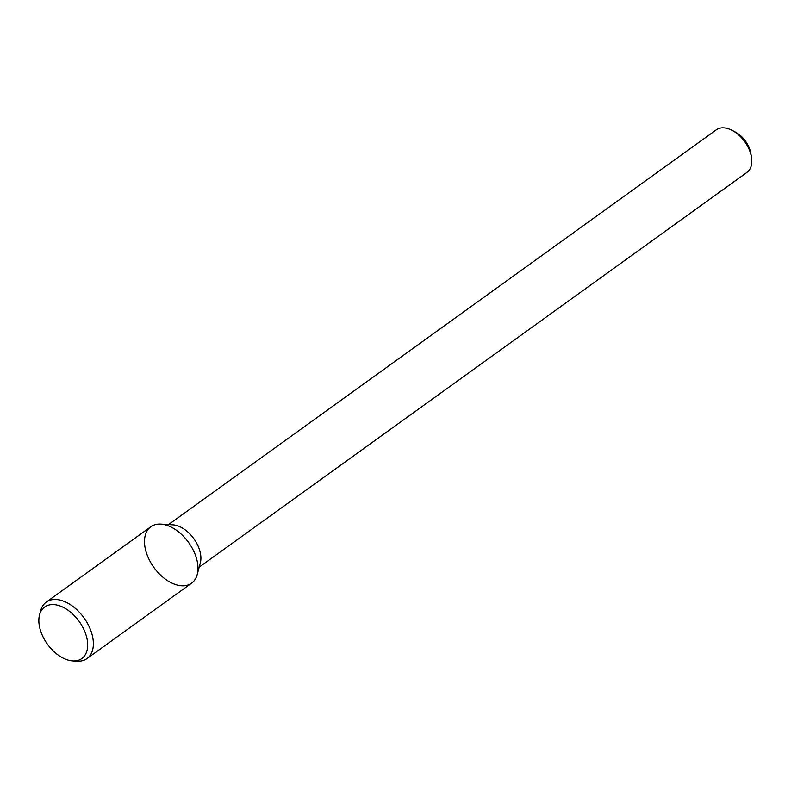 <?xml version="1.0" encoding="UTF-8"?>
<svg xmlns="http://www.w3.org/2000/svg" width="791" height="791" viewBox="0 0 791 791"><rect width="100%" height="100%" fill="white"/><g stroke="black" fill="none" stroke-linecap="round" stroke-linejoin="round"><path stroke-width="1.19" d="M199.194 567.147L746.981 172.369A26.232 16.117 -125.8 0 0 751.45 157.112L750.847 153.494A20.991 12.893 -125.8 0 0 749.403 148.322A20.991 12.893 -125.8 0 0 735.442 132.117L732.199 130.396A26.232 16.117 -125.8 0 0 716.31 129.813L168.523 524.581M751.45 157.112A26.232 16.117 -125.8 0 0 749.641 150.656A26.232 16.117 -125.8 0 0 732.199 130.396M197.216 574.563L200.331 562.876A26.232 16.117 -125.8 0 0 198.749 547.659A26.232 16.117 -125.8 0 0 172.932 524.848L160.86 524.107A34.814 21.387 -125.8 0 0 153.889 567.454A34.814 21.387 -125.8 0 0 197.216 574.563A34.814 21.387 -125.8 0 0 195.12 554.372A34.814 21.387 -125.8 0 0 160.86 524.107M72.752 660.93L77.014 661.187A34.814 21.387 -125.8 0 0 86.98 658.587L191.59 583.194A34.814 21.387 -125.8 0 0 195.12 554.372A34.814 21.387 -125.8 0 0 150.893 526.707L46.273 602.099A34.814 21.387 -125.8 0 0 40.648 610.731L39.55 614.864A31.778 19.528 -125.8 0 0 47.43 644.181A31.778 19.528 -125.8 0 0 72.752 660.93A31.778 19.528 -125.8 0 0 85.072 632.236A31.778 19.528 -125.8 0 0 60.502 606.133A31.778 19.528 -125.8 0 0 39.55 614.864M86.98 658.587A34.814 21.387 -125.8 0 0 90.51 629.765A34.814 21.387 -125.8 0 0 46.273 602.099"/></g></svg>
